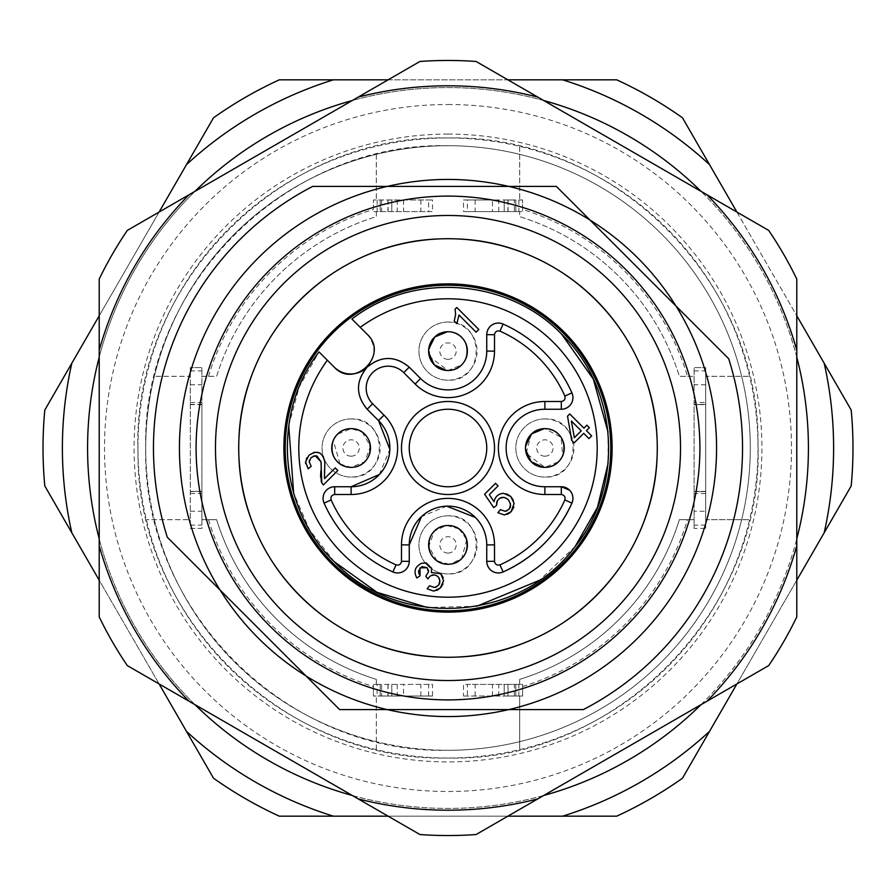 <?xml version="1.0" encoding="UTF-8"?>
<svg xmlns="http://www.w3.org/2000/svg" width="896" height="896" viewBox="0 0 896 896"><rect width="100%" height="100%" fill="white"/><g stroke="black" fill="none" stroke-linecap="round" stroke-linejoin="round"><path stroke-width="0.67" stroke-dasharray="4.48 3.36" d="M448 657.272A209.272 209.272 180 0 1 238.728 448A209.272 209.272 180 0 1 448 238.728C559.821 235.838 660.162 336.179 657.272 448C660.162 559.821 559.821 660.162 448 657.272C336.179 660.162 235.838 559.821 238.728 448C235.838 336.179 336.179 235.838 448 238.728C559.821 235.838 660.162 336.179 657.272 448C660.162 559.821 559.821 660.162 448 657.272A209.272 209.272 180 0 1 238.728 448A209.272 209.272 180 0 1 448 238.728A209.272 209.272 180 0 1 657.272 448A209.272 209.272 180 0 1 448 657.272C336.179 660.162 235.838 559.821 238.728 448C235.838 336.179 336.179 235.838 448 238.728C559.821 235.838 660.162 336.179 657.272 448C660.162 559.821 559.821 660.162 448 657.272M610.77 448A162.77 162.77 180 0 1 448 610.77A162.77 162.77 180 0 1 285.23 448A162.77 162.77 180 0 1 448 285.23A162.77 162.77 180 0 1 610.77 448M561.725 334.275A160.832 160.832 180 0 0 351.915 319.032L367.158 334.275C376.174 345.24 376.174 356.194 367.158 367.158A29.758 29.758 0 0 0 367.158 409.237L378.515 420.594L367.158 409.237M608.048 432.096L608.093 463.434M575.187 546.437L539.47 580.294M476.739 606.245L427.538 607.522M334.275 561.725L309.635 529.995L293.642 493.147M288.736 425.6L299.242 386.848L319.032 351.915L334.275 367.158M430.293 343.246L434.302 337.411L448 331.733C464.576 330.848 474.074 353.685 461.698 364.818L448 370.496L429.408 356.574M429.33 356.283L430.181 343.493M333.413 440.126L337.411 434.302L351.109 428.624L361.861 431.883M362.253 432.141L370.418 446.309L364.818 461.698L351.109 467.376L340.334 464.094M340.01 463.882L333.278 440.418M436.912 560.784L428.702 546.605L434.302 531.182L445.827 525.627M446.914 525.538L458.774 528.786M459.11 529.01L466.581 539.392M466.693 539.762L461.698 558.589L450.173 564.144M449.086 564.234L437.192 560.974M526.187 453.085L531.182 434.302L544.891 428.624L561.075 437.349L562.688 455.661M562.598 455.851L558.589 461.698L544.891 467.376L526.322 453.544M503.104 324.061A11.626 11.626 0 0 0 486.752 334.678L486.752 351.109A38.752 38.752 0 0 1 420.594 378.515L409.237 367.158A29.758 29.758 0 0 0 367.158 367.158M561.322 409.248L544.891 409.248L561.322 409.248A11.626 11.626 0 0 0 571.939 392.896M544.891 409.248A38.752 38.752 0 0 0 517.485 475.406A38.752 38.752 0 0 0 544.891 486.752L561.322 486.752L544.891 486.752M475.406 517.485C482.776 525.134 486.562 534.262 486.752 544.891L486.752 561.322A11.626 11.626 0 0 0 503.104 571.939M446.723 506.15L421.512 516.6M409.248 544.891L409.248 561.322A11.626 11.626 0 0 1 392.896 571.939A135.643 135.643 0 0 1 338.789 528.438M334.678 486.752L351.109 486.752L334.678 486.752A11.626 11.626 0 0 0 324.061 503.104M379.4 474.488L389.85 449.277M321.776 482.798L323.333 484.982L337.826 470.49L335.238 467.902L324.486 478.654M321.104 480.917L320.566 476.963M320.858 471.016L321.205 464.688M313.443 456.075L311.091 457.643M310.8 457.946L309.478 460.107M305.626 463.411L308.168 468.798L311.214 466.312M305.581 461.944L306.286 459.088M307.104 457.598L309.198 455.078M314.507 452.211L320.488 453.454M323.512 456.826L324.598 460.219M324.811 462.179L324.509 470.187M443.195 577.662L442.994 583.912M436.654 590.475L433.776 591.102L427.146 588.818L429.475 585.771M436.397 586.981L438.816 584.909M439.925 580.474L439.286 578.424M438.066 576.71L434.605 574.918M430.752 575.691L428.602 577.763M426.384 575.736L425.79 576.262L427.862 578.928M428.445 570.002L427.75 568.523M421.938 566.608L420.056 567.885L418.51 570.651M418.925 573.899L420.045 575.803L416.864 578.01C413.28 571.435 414.949 566.496 421.859 563.192L426.272 562.979L431.715 568.366L431.323 572.477L440.81 573.776M454.238 321.048L456.837 323.658L458.976 315.034L476.134 332.181L478.822 329.493L456.803 307.474L455.067 309.21M591.651 435.893L586.398 430.64L589.355 427.683L586.891 425.208L583.934 428.176L569.722 413.963L567.526 416.17L571.726 440.373L574.19 442.848L583.71 433.328L588.952 438.581L591.651 435.893M581.235 430.864L574.37 437.73L571.357 420.986L581.235 430.864M507.349 514.315L504.47 514.976L497.874 512.702L500.461 509.634M506.99 510.821L509.622 508.581M510.541 503.866L508.155 499.621M508.122 499.576L504.045 497.302M499.699 498.266L497.347 500.718M506.722 493.864L503.63 493.326C498.635 493.494 495.432 496.283 494.032 501.715L489.317 494.637L498.075 485.878L495.499 483.314L484.59 494.211L493.73 507.595L496.586 505.4M513.33 500.27L513.89 507.035M511.19 511.616L510.474 512.31M475.406 420.594A38.752 38.752 180 0 1 475.406 475.406A38.752 38.752 180 0 1 420.594 475.406A38.752 38.752 180 0 1 420.594 420.594A38.752 38.752 180 0 1 475.406 420.594M351.109 467.376C326.122 468.563 326.122 427.437 351.109 428.624C376.107 427.437 376.107 468.563 351.109 467.376A19.376 19.376 180 0 1 331.733 448A19.376 19.376 180 0 1 351.109 428.624A19.376 19.376 180 0 1 370.496 448A19.376 19.376 180 0 1 351.109 467.376A19.376 19.376 180 0 1 331.733 448A19.376 19.376 180 0 1 351.109 428.624A19.376 19.376 180 0 1 370.496 448A19.376 19.376 180 0 1 351.109 467.376C326.122 468.563 326.122 427.437 351.109 428.624C376.107 427.437 376.107 468.563 351.109 467.376M447.373 331.744L448 331.733C472.998 330.546 472.998 371.683 448 370.496C423.002 371.683 423.002 330.546 448 331.733C472.998 330.546 472.998 371.683 448 370.496A19.376 19.376 180 0 1 428.624 351.109A19.376 19.376 180 0 1 448 331.733A19.376 19.376 180 0 1 467.376 351.109A19.376 19.376 180 0 1 448 370.496A19.376 19.376 180 0 1 428.624 351.109A19.376 19.376 180 0 1 448 331.733A19.376 19.376 180 0 1 467.376 351.109A19.376 19.376 180 0 1 448 370.496L446.354 370.418M544.264 428.635L544.891 428.624C569.878 427.437 569.878 468.563 544.891 467.376C519.893 468.563 519.893 427.437 544.891 428.624C569.878 427.437 569.878 468.563 544.891 467.376A19.376 19.376 180 0 1 525.504 448A19.376 19.376 180 0 1 544.891 428.624A19.376 19.376 180 0 1 564.267 448A19.376 19.376 180 0 1 544.891 467.376A19.376 19.376 180 0 1 525.504 448A19.376 19.376 180 0 1 544.891 428.624A19.376 19.376 180 0 1 564.267 448A19.376 19.376 180 0 1 544.891 467.376L543.278 467.309M448 564.267C423.002 565.454 423.002 524.317 448 525.504C472.998 524.317 472.998 565.454 448 564.267A19.376 19.376 180 0 1 428.624 544.891A19.376 19.376 180 0 1 448 525.504A19.376 19.376 180 0 1 467.376 544.891A19.376 19.376 180 0 1 448 564.267A19.376 19.376 180 0 1 428.624 544.891A19.376 19.376 180 0 1 448 525.504A19.376 19.376 180 0 1 467.376 544.891A19.376 19.376 180 0 1 448 564.267C423.002 565.454 423.002 524.317 448 525.504C472.998 524.317 472.998 565.454 448 564.267M87.584 448A360.416 360.416 0 0 0 448 808.416A360.416 360.416 0 0 0 808.416 448A360.416 360.416 0 0 0 448 87.584A360.416 360.416 0 0 0 87.584 448M145.712 448A302.288 302.288 0 0 0 448 750.288A302.288 302.288 0 0 0 750.288 448A302.288 302.288 0 0 0 448 145.712A302.288 302.288 0 0 0 145.712 448M312.648 186.413A294.538 294.538 180 0 0 167.317 537.264L220.024 589.971L167.317 537.264A294.538 294.538 180 0 1 312.648 186.413L508.816 186.413A268.565 268.565 0 0 0 387.184 186.413L312.648 186.413A294.538 294.538 180 0 0 167.317 537.264L339.64 709.587L306.029 675.976L339.64 709.587L583.352 709.587A294.538 294.538 180 0 0 728.683 358.736L675.976 306.029A268.565 268.565 0 0 0 589.971 220.024L675.976 306.029M387.184 709.587L339.64 709.587L387.184 709.587A268.565 268.565 0 0 0 508.816 709.587M796.79 279.07L796.79 616.93A387.542 387.542 180 0 1 768.69 665.594L476.101 834.523A387.542 387.542 180 0 1 419.899 834.523L127.31 665.594A387.542 387.542 180 0 1 99.21 616.93L99.21 279.07A387.542 387.542 180 0 1 127.31 230.406L419.899 61.477A387.542 387.542 180 0 1 476.101 61.477L768.69 230.406A387.542 387.542 180 0 1 796.79 279.07M589.971 220.024L556.36 186.413M220.024 589.971A268.565 268.565 0 0 0 306.029 675.976M728.683 358.736A294.538 294.538 180 0 1 583.352 709.587A294.538 294.538 180 0 0 728.683 358.736M448 145.712A302.288 302.288 180 0 1 750.288 448A302.288 302.288 180 0 1 448 750.288A302.288 302.288 180 0 1 145.712 448A302.288 302.288 180 0 1 448 145.712A302.288 302.288 180 0 1 750.288 448A302.288 302.288 180 0 1 448 750.288C286.474 754.443 141.557 609.526 145.712 448C141.557 286.474 286.474 141.557 448 145.712M448 680.523A232.523 232.523 180 0 1 215.477 448A232.523 232.523 180 0 1 448 215.477A232.523 232.523 180 0 1 680.523 448A232.523 232.523 180 0 1 448 680.523M448 104.507A343.493 343.493 180 0 1 791.493 448A343.493 343.493 180 0 1 448 791.493A343.493 343.493 180 0 1 104.507 448A343.493 343.493 180 0 1 448 104.507M352.24 795.469A360.416 360.416 0 0 0 543.76 795.469M701.03 704.659A360.416 360.416 0 0 0 796.79 538.81M796.79 357.19A360.416 360.416 0 0 0 701.03 191.341M543.76 100.531A360.416 360.416 0 0 0 352.24 100.531M194.97 191.341A360.416 360.416 0 0 0 99.21 357.19M99.21 538.81A360.416 360.416 0 0 0 194.97 704.659M507.898 816.166L388.102 816.166M796.79 580.216L736.893 683.95M736.893 212.05L796.79 315.784M388.102 79.834L507.898 79.834M99.21 315.784L159.107 212.05M159.107 683.95L99.21 580.216M279.283 816.166L616.717 816.166A404.981 404.981 0 0 0 682.483 778.198L851.2 485.968A404.981 404.981 0 0 0 851.2 410.032L682.483 117.802A404.981 404.981 0 0 0 616.717 79.834L279.283 79.834A404.981 404.981 0 0 0 213.517 117.802L44.8 410.032A404.981 404.981 0 0 0 44.8 485.968L213.517 778.198A404.981 404.981 180 0 0 279.283 816.166M186.48 731.371A385.605 385.605 0 0 0 333.346 816.166M709.52 164.629A385.605 385.605 0 0 0 562.654 79.834M824.174 532.795A385.605 385.605 0 0 0 824.174 363.205M562.654 816.166A385.605 385.605 0 0 0 709.52 731.371M71.826 363.205A385.605 385.605 0 0 0 71.826 532.795M333.346 79.834A385.605 385.605 0 0 0 186.48 164.629M448 137.962C612.315 133.806 760.211 279.944 758.016 444.293C764.389 611.251 615.026 762.418 448 758.038C283.685 762.194 135.789 616.056 137.984 451.707C131.611 284.749 280.974 133.582 448 137.962A310.038 310.038 180 0 1 519.691 749.627A310.038 310.038 180 0 1 146.373 376.309A310.038 310.038 180 0 1 448 137.962M705.712 376.309L705.712 519.691L749.627 519.691L705.712 519.691L705.712 528.416L705.712 367.584L705.712 376.309L749.627 376.309L705.712 376.309M705.712 491.333L694.086 491.333L694.086 519.691L679.358 519.691A242.211 242.211 180 0 1 519.691 679.358L519.691 684.398L519.691 679.358A242.211 242.211 180 0 0 679.358 519.691L694.086 519.691L694.086 528.416L705.712 528.416M463.501 696.024L519.691 696.024L519.691 749.627L519.691 696.024L522.603 696.024L522.603 684.398L504.19 684.398L508.066 684.398L508.066 696.024L522.603 696.024L522.603 684.398L463.501 684.398L463.501 696.024L467.365 696.024L467.365 684.398L463.501 684.398M376.309 749.627L376.309 696.024L373.397 696.024L377.149 696.024L377.149 684.398L373.397 684.398L373.397 696.024L373.397 684.398L376.309 684.398L376.309 679.358A242.211 242.211 180 0 1 216.642 519.691L201.914 519.691L216.642 519.691A242.211 242.211 180 0 0 376.309 679.358L376.309 684.398L432.499 684.398L432.499 696.024L376.309 696.024L376.309 749.627M201.914 519.691L201.914 491.333L190.288 491.333L190.288 519.691L146.373 519.691L190.288 519.691L190.288 528.416L201.914 528.416L201.914 519.691M376.309 154.336L376.309 199.976L376.309 154.336A302.288 302.288 0 0 0 154.336 376.309L190.288 376.309L190.288 367.584L190.288 528.416L201.914 528.416L201.914 367.584L190.288 367.584L201.914 367.584L201.914 376.309L216.642 376.309A242.211 242.211 180 0 1 376.309 216.642L376.309 211.602L432.499 211.602L432.499 199.976L428.635 199.976L428.635 211.602L432.499 211.602M201.914 491.333L190.288 491.602L190.288 376.309L154.336 376.309M190.288 404.667L201.914 404.667L201.914 376.309L216.642 376.309A242.211 242.211 180 0 1 376.309 216.642L376.309 211.602L373.397 211.602L428.635 211.602M387.934 211.602L387.934 199.976L391.81 199.976L373.397 199.976L432.499 199.976M519.691 146.373L519.691 199.976L519.691 146.373M463.501 199.976L467.365 199.976L467.365 211.602L463.501 211.602L463.501 199.976L522.603 199.976L518.851 199.976L518.851 211.602L522.603 211.602L522.603 199.976L522.603 211.602L519.691 211.602L519.691 216.642A242.211 242.211 180 0 1 679.358 376.309L694.086 376.309L694.086 404.667L705.712 404.667M463.501 211.602L519.691 211.602L519.691 216.642A242.211 242.211 180 0 1 679.358 376.309L687.467 376.309A249.962 249.962 0 0 0 522.603 209.429M351.109 418.936A29.064 29.064 180 0 1 380.184 448A29.064 29.064 180 0 1 351.109 477.064A29.064 29.064 180 0 1 322.045 448A29.064 29.064 180 0 1 351.109 418.936C388.606 417.155 388.606 478.845 351.109 477.064A29.064 29.064 180 0 1 322.045 448A29.064 29.064 180 0 1 351.109 418.936M448 322.045A29.064 29.064 180 0 1 477.064 351.109A29.064 29.064 180 0 1 448 380.184A29.064 29.064 180 0 1 418.936 351.109A29.064 29.064 180 0 1 448 322.045C485.486 320.264 485.486 381.965 448 380.184A29.064 29.064 180 0 1 418.936 351.109A29.064 29.064 180 0 1 448 322.045M448 515.816A29.064 29.064 180 0 1 477.064 544.891A29.064 29.064 180 0 1 448 573.955A29.064 29.064 180 0 1 418.936 544.891A29.064 29.064 180 0 1 448 515.816C485.486 514.035 485.486 575.736 448 573.955A29.064 29.064 180 0 1 418.936 544.891A29.064 29.064 180 0 1 448 515.816M544.891 418.936A29.064 29.064 180 0 1 573.955 448A29.064 29.064 180 0 1 544.891 477.064A29.064 29.064 180 0 1 515.816 448A29.064 29.064 180 0 1 544.891 418.936C582.378 417.155 582.378 478.845 544.891 477.064A29.064 29.064 180 0 1 515.816 448A29.064 29.064 180 0 1 544.891 418.936M694.086 491.333L705.712 491.602L694.086 491.602L694.086 404.398L705.712 404.398L694.086 404.667M705.712 384.765L694.086 384.765L694.086 367.584L705.712 367.584L694.086 367.584L694.086 376.309L687.467 376.309M694.086 384.765L694.086 402.483L705.712 402.483M705.712 493.517L694.086 493.517L694.086 402.483M694.086 493.517L694.086 511.235L705.712 511.235M705.712 525.101L694.086 525.101L694.086 511.235M694.086 525.101L694.086 528.416M508.066 684.398L467.365 684.398M508.066 696.024L467.365 696.024M432.499 696.024L403.547 696.024L403.547 684.398L377.149 684.398M388.058 684.398L388.058 696.024L377.149 696.024M388.058 696.024L380.184 696.024L381.629 696.024L381.629 684.398M397.242 684.398L397.242 696.024L381.629 696.024M397.242 696.024L403.547 696.024M428.635 696.024L428.635 684.398L432.499 684.398M428.635 684.398L403.547 684.398M190.288 491.333L201.914 491.602L201.914 404.667M201.914 404.398L190.288 404.398M387.934 199.976L428.635 199.976M467.365 211.602L515.816 211.602L504.19 211.602L507.942 211.602L507.942 199.976L518.851 199.976M507.942 199.976L515.816 199.976L514.371 199.976L514.371 211.602M498.758 211.602L498.758 199.976L514.371 199.976M498.758 199.976L492.453 199.976L492.453 211.602M467.365 199.976L492.453 199.976M507.942 211.602L518.851 211.602M373.397 209.429L373.397 199.976L373.397 209.429A249.962 249.962 0 0 0 208.533 376.309M504.19 684.398L504.19 696.024L504.19 684.398M515.816 696.024L515.816 684.398L515.816 696.024M475.126 696.024L475.126 684.398M391.81 684.398L391.81 696.024L391.81 684.398M380.184 696.024L380.184 684.398L380.184 696.024M420.874 696.024L420.874 684.398M391.81 211.602L391.81 199.976L391.81 211.602M380.184 199.976L380.184 211.602L380.184 199.976M420.874 199.976L420.874 211.602M504.19 211.602L504.19 199.976L504.19 211.602M515.816 199.976L515.816 211.602L515.816 199.976M475.126 199.976L475.126 211.602M351.109 456.187A8.187 8.187 0 0 0 359.307 448A8.187 8.187 0 0 0 351.109 439.813A8.187 8.187 0 0 0 342.922 448A8.187 8.187 0 0 0 351.109 456.187M448 359.307A8.187 8.187 0 0 0 456.187 351.109A8.187 8.187 0 0 0 448 342.922A8.187 8.187 0 0 0 439.813 351.109A8.187 8.187 0 0 0 448 359.307M448 553.078A8.187 8.187 0 0 0 456.187 544.891A8.187 8.187 0 0 0 448 536.693A8.187 8.187 0 0 0 439.813 544.891A8.187 8.187 0 0 0 448 553.078M544.891 456.187A8.187 8.187 0 0 0 553.078 448A8.187 8.187 0 0 0 544.891 439.813A8.187 8.187 0 0 0 536.693 448A8.187 8.187 0 0 0 544.891 456.187M428.691 352.755L428.725 349.104M525.582 449.635L525.616 445.984M409.237 367.158L420.594 378.515M448 134.086A313.914 313.914 180 0 1 761.914 448A313.914 313.914 180 0 1 448 761.914A313.914 313.914 180 0 1 134.086 448A313.914 313.914 180 0 1 448 134.086M519.691 741.664A302.288 302.288 0 0 0 741.664 519.691M741.664 376.309A302.288 302.288 0 0 0 519.691 154.336M154.336 519.691A302.288 302.288 0 0 0 376.309 741.664M522.603 686.571A249.962 249.962 0 0 0 687.467 519.691M208.533 519.691A249.962 249.962 0 0 0 373.397 686.571M705.712 404.398L694.086 404.398M694.086 370.899L705.712 370.899M518.851 696.024L518.851 684.398M507.942 696.024L507.942 684.398M514.371 696.024L514.371 684.398M498.758 696.024L498.758 684.398M492.453 696.024L492.453 684.398M387.934 684.398L387.934 696.024M190.288 528.416L201.914 528.416M190.288 525.101L201.914 525.101M190.288 511.235L201.914 511.235M190.288 493.517L201.914 493.517M190.288 402.483L201.914 402.483M190.288 384.765L201.914 384.765M190.288 370.899L201.914 370.899M377.149 199.976L377.149 211.602M388.058 199.976L388.058 211.602M381.629 199.976L381.629 211.602M397.242 199.976L397.242 211.602M403.547 199.976L403.547 211.602M508.066 211.602L508.066 199.976"/><path stroke-width="1.34" d="M449.053 657.272L448 657.272A209.272 209.272 180 0 1 238.728 448A209.272 209.272 180 0 1 448 238.728A209.272 209.272 180 0 1 657.272 448A209.272 209.272 180 0 1 448 657.272L446.947 657.272M448 612.125A164.125 164.125 180 0 1 283.875 448A164.125 164.125 180 0 1 448 283.875A164.125 164.125 180 0 1 612.125 448A164.125 164.125 180 0 1 448 612.125M448 285.23A162.77 162.77 0 0 0 285.23 448A162.77 162.77 0 0 0 448 610.77A162.77 162.77 0 0 0 610.77 448A162.77 162.77 0 0 0 448 285.23M561.725 334.275C508.032 278.342 413.134 271.443 351.915 319.032L367.158 334.275C389.39 354.469 354.469 389.39 334.275 367.158L319.032 351.915C271.421 413.19 278.365 508.021 334.275 561.725C397.734 629.126 517.966 622.462 573.597 548.464C624.59 487.458 619.147 389.267 561.725 334.275L593.354 379.176L608.048 432.096M608.093 463.434L597.509 507.27L575.187 546.437M539.47 580.294L476.739 606.245M427.538 607.522L377.104 592.368L334.275 561.725M293.642 493.147L288.736 425.6M367.427 366.89L367.158 367.158C381.181 355.622 395.214 355.622 409.237 367.158L420.594 378.515A38.752 38.752 0 0 0 486.752 351.109L486.752 334.678L494.502 334.678C495.085 331.598 496.91 330.422 499.957 331.139A127.893 127.893 180 0 1 564.861 396.043C565.578 399.09 564.402 400.915 561.322 401.498L544.891 401.498L544.891 409.248A38.752 38.752 0 0 0 517.485 475.406A38.752 38.752 0 0 0 544.891 486.752L561.322 486.752L569.542 490.157A11.626 11.626 0 0 0 561.322 486.752L561.322 494.502C564.402 495.085 565.578 496.91 564.861 499.957A127.893 127.893 180 0 1 499.957 564.861C496.91 565.578 495.085 564.402 494.502 561.322L494.502 544.891L486.752 544.891A38.752 38.752 0 0 0 433.171 509.085A38.752 38.752 0 0 0 409.248 544.891L409.248 561.322A11.626 11.626 0 0 1 392.896 571.939C377.574 565.107 363.966 555.755 352.083 543.917C340.245 532.034 330.904 518.437 324.061 503.104A135.643 135.643 0 0 0 338.789 528.438M334.275 367.158A23.251 23.251 0 0 0 367.158 367.158C355.622 381.181 355.622 395.214 367.158 409.237L378.515 420.594A38.752 38.752 0 0 1 351.109 486.752L379.4 474.488M499.957 331.139L503.104 324.061C518.426 330.904 532.022 340.245 543.917 352.083C532.034 340.245 518.426 330.893 503.104 324.061A11.626 11.626 0 0 0 486.752 334.678M544.891 409.248L561.322 409.248A11.626 11.626 0 0 0 571.939 392.896C565.096 377.574 555.755 363.978 543.917 352.083C555.755 363.966 565.096 377.563 571.939 392.896L564.861 396.043M571.939 503.104A11.626 11.626 0 0 0 569.542 490.157C573.003 493.976 573.81 498.299 571.939 503.104C557.514 534.542 534.565 557.491 503.104 571.939A135.643 135.643 0 0 0 571.939 503.104L564.861 499.957M486.752 544.891L486.752 561.322A11.626 11.626 0 0 0 503.104 571.939L499.957 564.861M334.678 486.752A11.626 11.626 0 0 0 324.061 503.104L331.139 499.957C330.422 496.91 331.598 495.085 334.678 494.502L351.109 494.502L351.109 486.752L334.678 486.752L334.678 494.502M324.509 470.187L324.486 478.654L335.238 467.902L337.826 470.49L323.333 484.982L321.776 482.798L321.026 461.787L315.202 455.739L311.114 457.621L309.165 461.899L311.214 466.312L308.168 468.798L305.581 461.944L308.93 455.336C317.296 449.736 322.594 452.01 324.811 462.179L324.486 478.654M443.587 580.731L440.283 588.022L433.776 591.102L427.146 588.818L429.475 585.771L434.347 587.485C440.093 585.536 441.314 581.93 438.021 576.677C434.168 573.675 430.786 574.426 427.862 578.928L425.79 576.262L428.467 571.861L427.078 567.717L420.056 567.885L420.045 575.803L416.864 578.01C413.325 571.424 414.982 566.485 421.859 563.192L426.272 562.979L431.715 568.366L431.323 572.477L440.81 573.776L443.587 580.731M445.827 525.627L446.914 525.538M450.173 564.144L449.086 564.234M455.067 309.21L456.803 307.474L478.822 329.493L476.134 332.181L458.976 315.034L456.837 323.658L454.238 321.048L455.616 314.541L455.067 309.21L455.616 314.541L454.238 321.048M586.398 430.64L591.651 435.893L588.952 438.581L583.71 433.328L574.19 442.848L571.726 440.373L567.526 416.17L569.722 413.963L583.934 428.176L586.891 425.208L589.355 427.683L586.398 430.64M475.406 517.485L446.723 506.15M421.512 516.6L409.248 544.891L401.498 544.891A46.502 46.502 180 0 1 480.883 511.997A46.502 46.502 180 0 1 494.502 544.891M389.85 449.277L378.515 420.594L384.003 415.117A46.502 46.502 180 0 1 351.109 494.502M321.776 482.798L321.104 480.917M320.566 476.963L320.858 471.016M321.205 464.688L321.026 461.787L316.938 455.986M316.714 455.918L313.443 456.075M309.478 460.107L309.165 461.899L311.214 466.312M305.626 463.411L305.581 461.944M306.286 459.088L307.104 457.598M309.198 455.078L314.507 452.211M320.488 453.454L323.512 456.826M324.598 460.219L324.811 462.179M442.994 583.912L440.798 587.485M440.362 587.955L436.654 590.475M429.475 585.771L434.347 587.485L436.397 586.981M438.816 584.909L439.925 580.474M439.286 578.424L438.066 576.71M434.605 574.918L430.752 575.691M428.602 577.763L427.862 578.928M425.79 576.262L428.467 571.861L428.445 570.002M427.067 567.717L421.938 566.608M418.51 570.651L418.925 573.899M416.864 578.01L416.438 577.349M441.056 574.034L443.195 577.662M504.47 514.976L497.874 512.702L500.461 509.634L505.019 511.28C511.123 509.197 512.142 505.288 508.099 499.565C503.227 495.891 499.43 496.787 496.698 502.23L496.586 505.4L493.73 507.595L484.59 494.211L495.499 483.314L498.075 485.878L489.317 494.637L494.032 501.715C495.32 496.395 498.523 493.606 503.63 493.326L510.72 496.474L514.125 503.35L511.034 511.773L504.47 514.976M574.37 437.73L581.235 430.864L571.357 420.986L574.37 437.73M500.461 509.634L505.019 511.28L506.99 510.821M509.622 508.581L510.541 503.866M504.045 497.302L499.699 498.266M497.347 500.718L496.586 505.4M506.722 493.864L510.686 496.44M510.978 496.731L513.33 500.27M513.89 507.035L511.19 511.616M510.474 512.31L507.349 514.315M486.752 448A38.752 38.752 0 0 0 433.171 412.194A38.752 38.752 0 0 0 420.594 475.406A38.752 38.752 0 0 0 486.752 448M556.36 186.413L508.816 186.413A268.565 268.565 180 0 1 589.971 220.024L675.976 306.029A268.565 268.565 180 0 1 508.816 709.587L387.184 709.587C427.728 718.883 468.272 718.883 508.816 709.587L583.352 709.587A294.538 294.538 180 0 0 728.683 358.736L675.976 306.029C653.878 270.782 625.218 242.122 589.971 220.024L556.36 186.413L508.816 186.413C468.272 177.117 427.728 177.117 387.184 186.413A268.565 268.565 180 0 0 220.024 589.971C242.122 625.218 270.782 653.878 306.029 675.976L167.317 537.264A294.538 294.538 180 0 1 312.648 186.413L387.184 186.413L312.648 186.413M796.79 545.698A362.219 362.219 180 0 1 707 701.21L537.779 798.907A362.219 362.219 180 0 1 358.221 798.907L189 701.21A362.219 362.219 180 0 1 99.21 545.698L99.21 350.302A362.219 362.219 180 0 1 189 194.79L358.221 97.093A362.219 362.219 180 0 1 537.779 97.093L707 194.79A362.219 362.219 180 0 1 796.79 350.302L796.79 616.93A387.542 387.542 180 0 1 768.69 665.594L707 701.21M339.64 709.587L306.029 675.976A268.565 268.565 180 0 0 387.184 709.587L339.64 709.587M508.816 186.413L387.184 186.413M707 194.79L768.69 230.406A387.542 387.542 180 0 1 796.79 279.07L796.79 350.302M358.221 97.093L419.899 61.477A387.542 387.542 180 0 1 476.101 61.477L537.779 97.093M99.21 350.302L99.21 279.07A387.542 387.542 180 0 1 127.31 230.406L189 194.79M189 701.21L127.31 665.594A387.542 387.542 180 0 1 99.21 616.93L99.21 545.698M537.779 798.907L476.101 834.523A387.542 387.542 180 0 1 419.899 834.523L358.221 798.907M448 680.523A232.523 232.523 180 0 1 215.477 448A232.523 232.523 180 0 1 448 215.477A232.523 232.523 180 0 1 680.523 448A232.523 232.523 180 0 1 448 680.523M543.76 795.469A360.416 360.416 0 0 0 701.03 704.659M796.79 538.81A360.416 360.416 0 0 0 796.79 357.19M701.03 191.341A360.416 360.416 0 0 0 543.76 100.531M352.24 100.531A360.416 360.416 0 0 0 194.97 191.341M99.21 357.19A360.416 360.416 0 0 0 99.21 538.81M194.97 704.659A360.416 360.416 0 0 0 352.24 795.469M388.102 816.166L333.346 816.166A385.605 385.605 180 0 1 186.48 731.371L159.107 683.95M736.893 683.95L709.52 731.371A385.605 385.605 180 0 1 562.654 816.166L507.898 816.166M796.79 315.784L824.174 363.205A385.605 385.605 180 0 1 824.174 532.795L796.79 580.216M507.898 79.834L562.654 79.834A385.605 385.605 180 0 1 709.52 164.629L736.893 212.05M159.107 212.05L186.48 164.629A385.605 385.605 180 0 1 333.346 79.834L388.102 79.834M99.21 580.216L71.826 532.795A385.605 385.605 180 0 1 71.826 363.205L99.21 315.784M333.346 816.166L279.283 816.166A404.981 404.981 180 0 1 213.517 778.198L186.48 731.371M709.52 731.371L682.483 778.198A404.981 404.981 180 0 1 616.717 816.166L562.654 816.166M824.174 363.205L851.2 410.032A404.981 404.981 180 0 1 851.2 485.968L824.174 532.795M562.654 79.834L616.717 79.834A404.981 404.981 180 0 1 682.483 117.802L709.52 164.629M186.48 164.629L213.517 117.802A404.981 404.981 180 0 1 279.283 79.834L333.346 79.834M71.826 532.795L44.8 485.968A404.981 404.981 180 0 1 44.8 410.032L71.826 363.205M447.07 238.728L448.941 238.728M446.354 370.418L434.302 364.806L428.691 352.755M428.725 349.104L434.806 336.93L447.373 331.744M543.278 467.309L531.194 461.709L525.582 449.635M525.616 445.984L531.686 433.821L544.264 428.635M351.109 467.376A19.376 19.376 180 0 1 331.733 448A19.376 19.376 180 0 1 351.109 428.624A19.376 19.376 180 0 1 370.496 448A19.376 19.376 180 0 1 351.109 467.376M448 370.496A19.376 19.376 180 0 1 428.624 351.109A19.376 19.376 180 0 1 448 331.733A19.376 19.376 180 0 1 467.376 351.109A19.376 19.376 180 0 1 448 370.496M544.891 467.376A19.376 19.376 180 0 1 525.504 448A19.376 19.376 180 0 1 544.891 428.624A19.376 19.376 180 0 1 564.267 448A19.376 19.376 180 0 1 544.891 467.376M448 564.267A19.376 19.376 180 0 1 428.624 544.891A19.376 19.376 180 0 1 448 525.504A19.376 19.376 180 0 1 467.376 544.891A19.376 19.376 180 0 1 448 564.267M327.342 360.226A149.206 149.206 0 0 0 342.496 553.504A149.206 149.206 0 0 0 553.504 553.504A149.206 149.206 0 0 0 553.504 342.496A149.206 149.206 0 0 0 360.226 327.342M561.322 409.248L561.322 401.498M544.891 486.752L544.891 494.502A46.502 46.502 180 0 1 501.917 430.203A46.502 46.502 180 0 1 544.891 401.498M544.891 494.502L561.322 494.502M486.752 561.322L494.502 561.322M401.498 544.891L401.498 561.322L409.248 561.322M392.896 571.939L396.043 564.861A127.893 127.893 180 0 1 331.139 499.957M401.498 561.322C400.915 564.402 399.09 565.578 396.043 564.861M384.003 415.117L372.635 403.76L367.158 409.237M409.237 367.158L403.76 372.635L415.117 384.003L420.594 378.515M372.635 403.76A22.008 22.008 180 0 1 372.635 372.635A22.008 22.008 180 0 1 403.76 372.635M415.117 384.003A46.502 46.502 180 0 0 494.502 351.109L486.752 351.109M494.502 351.109L494.502 334.678M480.883 415.117A46.502 46.502 180 0 1 480.883 480.883A46.502 46.502 180 0 1 415.117 480.883A46.502 46.502 180 0 1 415.117 415.117A46.502 46.502 180 0 1 480.883 415.117M448 699.899A251.899 251.899 180 0 1 196.101 448A251.899 251.899 180 0 1 448 196.101A251.899 251.899 180 0 1 699.899 448A251.899 251.899 180 0 1 448 699.899"/></g></svg>
